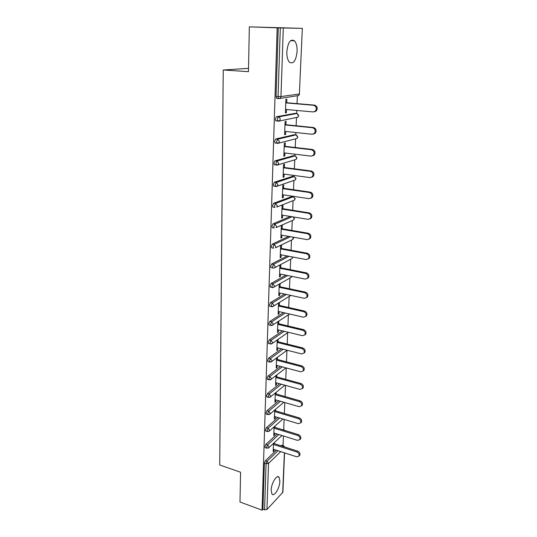 <?xml version="1.0" encoding="UTF-8"?>
<svg xmlns="http://www.w3.org/2000/svg" width="537" height="537" viewBox="0 0 537 537"><rect width="100%" height="100%" fill="white"/><g stroke="black" fill="none" stroke-linecap="round" stroke-linejoin="round"><path stroke-width="0.81" d="M279.878 481.192L279.059 477.232C276.944 474.084 271.225 483.334 271.151 490.187L271.97 494.08C274.165 497.208 279.797 487.911 279.878 481.192M297.109 51.384C297.216 46.491 296.337 42.96 294.471 40.799C290.477 38.63 287.926 42.282 286.825 51.76C286.751 56.627 287.624 60.11 289.45 62.211C293.464 64.373 296.015 60.762 297.109 51.384M248.524 68.36L223.238 69.991L219.714 464.982L240.576 472.238L239.985 502.008L262.056 510.15L277.173 27.823L249.343 26.85L302.338 28.374L299.371 93.995L302.338 28.374M283.039 445.623L283.435 435.984M283.69 429.714L284.113 419.397M284.355 413.456L284.805 402.535M285.053 396.541L285.509 385.385M285.751 379.344L286.221 367.939M286.469 361.851L286.946 350.332M287.201 344.049L287.664 332.732M287.939 325.939L288.396 314.83M288.698 307.513L289.141 296.619M289.463 288.752L289.899 278.092M290.248 269.661L290.678 259.243M291.047 250.222L291.463 240.059M291.853 230.427L292.262 220.532M292.678 210.269L293.074 200.657M293.236 196.717L293.256 196.314M293.524 189.729L293.907 180.425M294.068 176.485L294.108 175.458M294.377 168.813L294.746 159.825M294.907 155.878L294.981 154.2M295.256 147.494L295.605 138.841M295.766 134.894L295.867 132.532M296.142 125.765L296.484 117.469M296.646 113.515L296.773 110.447M297.048 103.621L297.377 95.7M277.669 98.352L276.535 98.258L276.052 96.391L278.065 96.559L280.307 27.917L302.116 28.367M276.052 96.391L278.233 27.843L277.173 27.823M280.307 27.917L278.233 27.843M284.556 452.872L282.905 492.248L266.97 509.472L264.566 509.835L262.929 509.23L262.056 510.15M223.238 69.991L248.456 71.663L249.343 26.85M285.416 112.642L286.382 112.73L285.402 112.904L285.892 99.385L286.872 99.244L286.745 102.735M286.382 112.73L286.496 109.521M262.929 509.23L264.392 463.149L265.332 460.739L276.387 450.221M281.026 445.811L282.059 445.307L283.388 445.73M282.006 429.573L284.026 429.822M265.446 447.717L264.916 446.764L265.862 444.354L277.152 434.017M266.003 431.09L265.446 430.097L266.399 427.687L277.944 417.538M266.574 414.175L265.983 413.148L266.943 410.738L278.763 400.783M267.151 396.977L266.533 395.91L267.5 393.5L279.623 383.747M267.741 379.478L267.09 378.37L268.064 375.96L280.515 366.422M268.346 361.669L267.654 360.522L268.641 358.112L281.455 348.802M268.956 343.552L268.487 343.438L268.232 342.358L269.225 339.955L282.449 330.873M269.581 325.113L269.091 324.999L268.822 323.871L269.822 321.468L283.509 312.628M270.218 306.345L269.702 306.224L269.42 305.05L270.426 302.646L284.637 294.068M270.863 287.235L270.326 287.12L270.03 285.892L271.044 283.489L285.859 275.179M271.527 267.775L270.963 267.661L270.648 266.379L271.675 263.982L287.188 255.954M272.199 247.96L271.615 247.846L271.279 246.503L272.313 244.113L288.658 236.381M272.89 227.775L272.272 227.668L271.923 226.258L272.971 223.875L290.316 216.451M273.602 207.208L272.95 207.107L272.581 205.637L273.635 203.255L291.886 196.515M274.333 186.258L273.635 186.158L273.252 184.614L274.313 182.244L292.652 176.297M275.092 164.913L274.34 164.812L273.93 163.194L274.998 160.825L293.437 155.703M275.89 143.151L275.058 143.057L274.622 141.359L275.703 138.996L294.229 134.727M276.736 120.966L275.79 120.872L275.333 119.093L276.421 116.744L295.035 113.367M285.939 124.738L286.067 121.308L285.093 121.503L284.617 134.767L285.583 134.545L285.697 131.464M285.154 146.326L285.275 142.963L284.308 143.204L283.845 156.22L284.805 155.952L284.912 152.991M284.382 167.51L284.503 164.208L283.543 164.497L283.08 177.27L284.033 176.955L284.14 174.116M283.623 188.306L283.737 185.064L282.791 185.393L282.334 197.931L283.281 197.576L283.382 194.85M282.878 208.718L282.992 205.537L282.046 205.906L281.603 218.217L282.543 217.821L282.637 215.203M282.147 228.755L282.261 225.634L281.321 226.043L280.885 238.133L281.818 237.696L281.912 235.186M281.428 248.436L281.536 245.369L280.609 245.825L280.18 257.693L281.106 257.216L281.193 254.813M280.723 267.768L280.831 264.754L279.911 265.244L279.488 276.904L280.408 276.387L280.489 274.092M279.22 284.321L278.804 295.773L279.717 295.229L279.797 293.021M280.025 286.758L280.133 283.798M278.542 303.157L278.139 314.313L279.045 313.736L279.119 311.628M279.347 305.412L279.448 302.6M277.871 321.764L277.481 332.537L278.381 331.92L278.455 329.906M278.676 323.744L278.77 321.166M277.213 340.049L276.837 350.439L277.73 349.795L277.797 347.869M278.018 341.76L278.106 339.418M276.562 358.011L276.199 368.046L277.085 367.368L277.152 365.529M277.374 359.468L277.448 357.353M275.924 375.678L275.575 385.351L276.454 384.646L276.521 382.888M276.736 376.873L276.81 374.987M275.3 393.037L274.964 402.361L275.837 401.629L275.897 399.951M276.112 393.99L276.172 392.319M274.682 410.107L274.36 419.095L275.226 418.336L275.286 416.739M275.501 410.818L275.555 409.362M274.078 426.895L273.763 435.554L274.629 434.762L274.682 433.245M274.897 427.371L274.944 426.123M273.481 443.401L273.179 451.738L274.038 450.926L274.092 449.476M274.3 443.656L274.34 442.602M285.583 134.545L284.63 134.445M284.805 155.952L283.858 155.831M284.033 176.955L283.1 176.827M283.281 197.576L282.355 197.435M282.543 217.821L281.623 217.666M281.818 237.696L280.905 237.535M281.106 257.216L280.207 257.042M280.408 276.387L279.515 276.206M279.717 295.229L278.831 295.035M279.045 313.736L278.166 313.534M278.381 331.92L277.508 331.712M277.73 349.795L276.864 349.58M277.085 367.368L276.233 367.14M276.454 384.646L275.609 384.411M275.837 401.629L274.998 401.387M275.226 418.336L274.394 418.081M274.629 434.762L273.803 434.507M274.038 450.926L273.219 450.664M285.53 109.434L313.259 111.938L315.4 111.125C317.011 108.333 316.407 106.386 313.581 105.279L285.765 102.889M313.581 105.279L314.514 105.118C317.333 106.219 317.938 108.165 316.327 110.951L314.427 111.77M314.514 105.118L285.771 102.654M284.738 131.364L312.185 134.25L314.367 133.424C315.877 130.713 315.253 128.806 312.5 127.719L284.972 124.94M312.5 127.719L313.427 127.504C316.172 128.591 316.796 130.491 315.293 133.196L313.514 134.035M313.427 127.504L284.979 124.644M283.966 152.877L311.131 156.139L313.353 155.3C314.769 152.662 314.132 150.803 311.44 149.729L284.187 146.574M311.44 149.729L312.359 149.467C315.044 150.541 315.682 152.394 314.266 155.025L312.615 155.864M312.359 149.467L284.201 146.218M283.2 173.988L310.097 177.606L312.346 176.76C313.675 174.196 313.031 172.384 310.399 171.316L283.422 167.806M310.399 171.316L311.312 171.008C313.937 172.068 314.581 173.881 313.252 176.438L311.715 177.284M311.312 171.008L283.442 167.39M282.455 194.709L309.084 198.67L311.353 197.817C312.608 195.327 311.95 193.555 309.379 192.501L282.67 188.641M309.379 192.501L310.285 192.145C312.856 193.199 313.507 194.965 312.259 197.455L310.822 198.294M310.285 192.145L282.69 188.172M281.717 215.055L308.09 219.344L310.379 218.492C311.561 216.062 310.896 214.33 308.379 213.29L281.932 209.094M308.379 213.29L309.278 212.894C311.789 213.934 312.453 215.666 311.272 218.082L309.936 218.908M309.278 212.894L281.952 208.571M280.999 235.031L307.11 239.63L309.419 238.784C310.534 236.421 309.862 234.723 307.399 233.689L281.207 229.178M307.399 233.689L308.292 233.253C310.748 234.286 311.42 235.978 310.305 238.334L309.057 239.146M308.292 233.253L281.234 228.601M280.294 254.645L306.15 259.552L308.473 258.706C309.527 256.411 308.849 254.746 306.432 253.719L280.495 248.893M306.432 253.719L307.318 253.242C309.728 254.263 310.406 255.927 309.352 258.223L308.178 259.015M307.318 253.242L280.522 248.269M279.596 273.91L305.211 279.106L307.54 278.273C308.533 276.031 307.849 274.4 305.486 273.38L279.797 268.265M305.486 273.38L306.365 272.863C308.728 273.883 309.413 275.515 308.413 277.75L307.312 278.528M306.365 272.863L279.824 267.587M278.911 292.833L304.284 298.317L306.62 297.491C307.567 295.31 306.875 293.705 304.553 292.685L279.112 287.288M304.553 292.685L305.432 292.135C307.748 293.155 308.433 294.746 307.486 296.927L306.452 297.686M305.432 292.135L279.139 286.57M278.24 311.426L303.378 317.179L305.714 316.367C306.607 314.239 305.922 312.668 303.64 311.655L278.441 305.976M303.64 311.655L304.513 311.064C306.788 312.078 307.473 313.642 306.58 315.769L305.6 316.508M304.513 311.064L278.468 305.211M277.582 329.698L302.485 335.712L304.821 334.907C305.674 332.833 304.982 331.289 302.747 330.282L277.777 324.341M302.747 330.282L303.613 329.658C305.842 330.664 306.533 332.208 305.681 334.276L304.748 335.001M303.613 329.658L277.804 323.536M276.938 347.654L301.606 353.917L303.942 353.131C304.754 351.104 304.063 349.587 301.868 348.58L277.126 342.391M301.868 348.58L302.72 347.929C304.915 348.929 305.607 350.446 304.801 352.467L303.915 353.178M302.72 347.929L277.152 341.539M276.3 365.301L300.747 371.805L303.083 371.04C303.848 369.06 303.157 367.57 301.002 366.563L276.488 360.126M301.002 366.563L301.854 365.878C304.002 366.878 304.701 368.369 303.929 370.342L303.083 371.033L303.929 370.342M301.854 365.878L276.515 359.24M275.676 382.653L299.901 389.392L302.23 388.64C302.962 386.707 302.271 385.244 300.149 384.237L275.857 377.565M300.149 384.237L300.995 383.519C303.11 384.519 303.808 385.989 303.076 387.915L302.311 388.566M300.995 383.519L275.89 376.638M275.058 399.709L299.069 406.67L301.391 405.938C302.089 404.052 301.398 402.609 299.31 401.609L275.239 394.708M299.31 401.609L300.149 400.857C302.237 401.864 302.928 403.3 302.23 405.187L301.546 405.804M300.149 400.857L275.273 393.749M274.454 416.484L298.25 423.659L300.572 422.948C301.237 421.109 300.539 419.686 298.491 418.679L274.629 411.57M298.491 418.679L299.324 417.907C301.371 418.907 302.069 420.33 301.405 422.169L300.78 422.753M299.324 417.907L274.662 410.57M273.857 432.983L297.444 440.367L299.76 439.675C300.391 437.877 299.7 436.474 297.679 435.473L274.031 428.15M297.679 435.473L298.512 434.668C300.525 435.668 301.217 437.064 300.586 438.863L300.022 439.42M298.512 434.668L274.071 427.116M273.273 449.214L296.652 456.792L298.961 456.121C299.565 454.362 298.874 452.98 296.887 451.979L273.44 444.455M296.887 451.979L297.713 451.154C299.7 452.154 300.384 453.53 299.78 455.289L299.27 455.806M297.713 451.154L273.487 443.394M283.301 28.005L280.972 96.566L299.371 93.995L298.706 95.505L297.928 95.62M276.535 98.258L278.542 98.425L278.065 96.559L280.972 96.566L280.301 98.15L279.018 98.613L298.706 95.505L299.592 93.928M282.704 492.724L284.375 452.812M280.73 451.63L268.534 463.391L266.97 509.472M264.566 509.835L266.07 463.713L264.392 463.149M265.332 460.739L267.01 461.303L268.534 463.391L266.07 463.713L267.01 461.303L278.038 450.758M278.804 98.6L277.011 98.446M276.421 116.744L278.408 116.932L296.733 113.522L294.806 113.347M297.035 113.575L298.458 115.764L297.847 117.2L296.988 117.368M275.79 120.872L279.582 120.771L280.207 119.274C280.133 117.952 279.535 117.173 278.408 116.932L277.32 119.288L277.777 121.073L278.267 121.255L297.847 117.2L298.679 115.677M275.703 138.996L277.669 139.217L295.86 134.901L293.947 134.7M274.998 160.825L276.951 161.073L295.001 155.891L293.108 155.663M274.313 182.244L276.24 182.513L294.155 176.498L292.282 176.243M273.635 203.255L275.541 203.55L293.323 196.73L291.47 196.455M272.971 223.875L274.857 224.197L292.155 216.753M272.313 244.113L274.185 244.456L290.483 236.703M271.675 263.982L273.528 264.352L288.993 256.297M271.044 283.489L272.883 283.878L287.651 275.541M270.426 302.646L272.246 303.056L286.416 294.451M269.822 321.468L271.628 321.891L285.268 313.031M269.225 339.955L271.01 340.398L284.201 331.295M268.641 358.112L270.413 358.575L283.194 349.238M268.064 375.96L269.822 376.444L282.234 366.878M267.5 393.5L269.238 393.997L281.328 384.224M266.943 410.738L268.668 411.255L280.455 401.273M266.399 427.687L268.104 428.217L279.616 418.041M265.862 444.354L267.554 444.898L278.81 434.534M283.657 430.077L282.106 429.472M282.663 446.334L283.106 445.911L281.469 445.388M296.216 134.982L297.565 137.13L297.001 138.499L296.048 138.734M275.058 143.057L278.871 142.963L279.448 141.546L277.669 139.217L276.595 141.58L277.025 143.278L277.528 143.453L297.001 138.499L297.787 137.022M295.417 155.999L296.692 158.106L296.162 159.402L295.108 159.717M274.34 164.812L278.173 164.731L278.71 163.389L276.951 161.073L275.877 163.443L276.287 165.067L276.81 165.228L296.162 159.402L296.907 157.972M296.048 178.519L294.155 176.498L295.833 178.7L295.343 179.929L296.048 178.546M273.635 186.158L277.488 186.091L277.985 184.815L276.24 182.513L275.179 184.889L275.562 186.44L276.105 186.594L295.343 179.929M295.202 198.717L293.323 196.73L294.988 198.918L294.531 200.086L293.256 200.59M295.202 198.744L294.531 200.086L276.81 207.047L277.267 205.832L275.541 203.55L274.494 205.933L274.857 207.41L272.95 207.107M272.272 227.668L274.165 227.99L273.816 226.587L274.857 224.197L276.568 226.466L276.146 227.621L293.732 219.888L294.155 218.774L293.283 216.935M294.37 218.579L293.732 219.888L292.564 220.398M271.615 247.846L273.481 248.195L273.158 246.852L274.185 244.456L275.884 246.711L275.488 247.812L292.947 239.341L293.074 237.159M293.558 238.066L292.947 239.341L291.88 239.858M270.963 267.661L272.816 268.03L272.507 266.748L273.528 264.352L275.206 266.587L274.837 267.634L292.168 258.451L292.504 256.961M273.481 268.144L274.837 267.634L273.387 268.144M292.752 257.21L292.168 258.451L291.202 258.962M270.326 287.12L272.165 287.51L274.199 287.1L274.548 286.1L272.883 283.878L271.87 286.281L272.165 287.51L272.709 287.624M291.745 276.374L291.41 277.233L272.957 287.624M291.906 276.407L290.53 277.736M269.702 306.224L271.521 306.64L273.575 306.218L273.897 305.271L272.246 303.056L271.239 305.459L271.521 306.64L272.037 306.755M290.826 295.404L272.44 306.748M290.886 295.417L289.859 296.182M269.091 324.999L270.89 325.429L272.957 324.999L273.259 324.093L271.628 321.891L270.628 324.301L270.89 325.429L271.386 325.543M289.618 314.031L271.93 325.523M289.705 314.051L289.195 314.306M268.487 343.438L270.272 343.888L272.346 343.445L272.628 342.579L271.01 340.398L270.024 342.807L270.272 343.888L270.749 344.002M288.309 332.282L271.42 343.962M267.896 361.555L269.668 362.025L271.749 361.576L272.017 360.75L270.413 358.575L269.426 360.992L270.118 362.139M287.087 350.231L270.91 362.079M267.319 379.357L269.071 379.847L271.158 379.391L271.407 378.598L269.822 376.444L268.842 378.853L269.5 379.961M285.946 367.865L270.406 379.874M266.748 396.856L268.487 397.36L270.581 396.897L270.816 396.138L269.238 393.997L268.272 396.413L268.896 397.474M284.872 385.21L269.903 397.367M266.191 414.061L267.916 414.577L270.01 414.108L270.232 413.383L268.668 411.255L267.708 413.671L268.299 414.692M283.851 402.26L269.399 414.557M265.64 430.976L267.352 431.506L269.446 431.03L269.655 430.338L268.104 428.217L267.151 430.634L267.715 431.62M282.885 419.028L268.896 431.453M285.12 430.533L284.341 429.915L283.758 429.983L284.362 430.298M265.103 447.603L266.795 448.153L268.889 447.67L269.091 447.006L267.554 444.898L266.607 447.314L267.144 448.261M281.959 435.52L268.399 448.073M284.717 446.992L283.69 445.831L283.106 445.911L284.268 446.844M277.589 476.728L279.059 477.232M290.618 40.637L294.471 40.799M298.686 115.656L297.538 113.817M297.787 137.002L296.558 135.143M296.914 157.952L295.578 156.072M294.37 218.552L293.551 216.982M293.558 238.039L293.377 237.213M316.327 110.951L315.4 111.125M315.293 133.196L314.367 133.424M314.266 155.025L313.353 155.3M313.252 176.438L312.346 176.76M312.259 197.455L311.353 197.817M311.272 218.082L310.379 218.492M310.305 238.334L309.419 238.784M309.352 258.223L308.473 258.706M308.413 277.75L307.54 278.273M307.486 296.927L306.62 297.491M306.58 315.769L305.714 316.367M305.681 334.276L304.821 334.907M304.801 352.467L303.942 353.131M303.076 387.915L302.23 388.64M302.23 405.187L301.391 405.938M301.405 422.169L300.572 422.948M300.586 438.863L299.76 439.675M299.78 455.289L298.961 456.121"/></g></svg>
